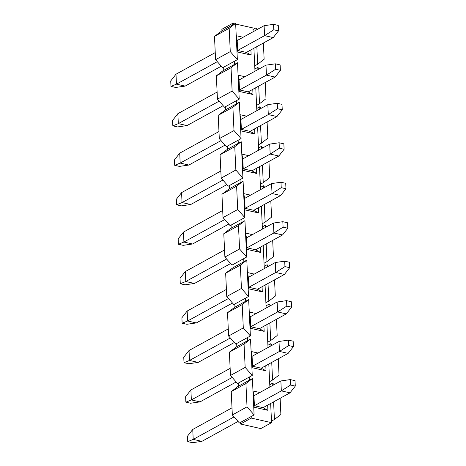 <?xml version="1.0" encoding="UTF-8"?>
<svg xmlns="http://www.w3.org/2000/svg" width="466" height="466" viewBox="0 0 466 466"><rect width="100%" height="100%" fill="white"/><g stroke="black" fill="none" stroke-linecap="round" stroke-linejoin="round"><path stroke-width="0.7" d="M278.266 25.42L273.53 24.348L273.787 29.789L278.522 30.855L278.266 25.42M278.522 30.855L273.251 37.595L246.328 52.419L237.66 50.462L237.054 51.883L236.291 35.719L243.106 37.257M221.298 66.195L185.13 86.105L175.717 87.457L170.981 86.385L170.719 80.944L175.997 74.205L215.251 52.594M264.111 25.694L264.583 35.643L237.66 50.462L237.188 40.519L264.111 25.694L273.53 24.348M273.251 37.595L264.583 35.643L273.787 29.789M217.313 61.663L176.463 84.154L185.13 86.105M175.997 74.205L176.463 84.154L170.981 86.385M280.13 64.891L275.389 63.819L275.645 69.259L280.386 70.331L280.13 64.891M280.386 70.331L275.115 77.071L248.186 91.889L239.518 89.938L238.912 91.353L238.155 75.195L244.97 76.733M223.162 105.671L186.994 125.581L177.581 126.927L172.839 125.855L172.583 120.42L177.855 113.681L217.109 92.07M265.975 65.164L266.447 75.113L239.518 89.938L239.052 79.989L265.975 65.164L275.389 63.819M275.115 77.071L266.447 75.113L275.645 69.259M219.171 101.134L178.327 123.624L186.994 125.581M177.855 113.681L178.327 123.624L172.839 125.855M281.994 104.361L277.253 103.295L277.509 108.729L282.25 109.801L281.994 104.361M282.25 109.801L276.973 116.541L250.05 131.365L241.382 129.408L240.776 130.824L240.013 114.665L246.834 116.203M225.02 145.142L188.858 165.051L179.445 166.397L174.703 165.331L174.447 159.89L179.719 153.151L218.973 131.54M267.839 104.64L268.305 114.584L241.382 129.408L240.91 119.459L267.839 104.64L277.253 103.295M276.973 116.541L268.305 114.584L277.509 108.729M221.035 140.61L180.185 163.094L188.858 165.051M179.719 153.151L180.185 163.094L174.703 165.331M283.852 143.831L279.111 142.765L279.367 148.205L284.109 149.271L283.852 143.831M284.109 149.271L278.837 156.011L251.914 170.836L243.24 168.878L242.64 170.3L241.877 154.135L248.693 155.673M226.884 184.612L190.716 204.522L181.303 205.867L176.562 204.801L176.305 199.361L181.577 192.621L220.832 171.01M269.697 144.111L270.169 154.054L243.24 168.878L242.774 158.935L269.697 144.111L279.111 142.765M278.837 156.011L270.169 154.054L279.367 148.205M222.894 180.08L182.049 202.57L190.716 204.522M181.577 192.621L182.049 202.57L176.562 204.801M285.716 183.307L280.975 182.235L281.231 187.676L285.973 188.742L285.716 183.307M285.973 188.742L280.695 195.481L253.772 210.306L245.104 208.349L244.499 209.77L243.735 193.606L250.557 195.143M228.748 224.082L192.58 243.998L183.167 245.343L178.426 244.271L178.169 238.831L183.441 232.091L222.696 210.481M271.562 183.581L272.028 193.53L245.104 208.349L244.633 198.405L271.562 183.581L280.975 182.235M280.695 195.481L272.028 193.53L281.231 187.676M224.758 219.55L183.907 242.04L192.58 243.998M183.441 232.091L183.907 242.04L178.426 244.271M287.574 222.777L282.833 221.705L283.089 227.146L287.831 228.218L287.574 222.777M287.831 228.218L282.559 234.957L255.636 249.776L246.963 247.825L246.363 249.24L245.599 233.082L252.415 234.619M230.606 263.558L194.439 283.468L185.025 284.813L180.284 283.742L180.027 278.307L185.305 271.567L224.56 249.957M273.42 223.057L273.892 233L246.963 247.825L246.497 237.876L273.42 223.057L282.833 221.705M282.559 234.957L273.892 233L283.089 227.146M226.622 259.026L185.771 281.511L194.439 283.468M185.305 271.567L185.771 281.511L180.284 283.742M289.438 262.247L284.697 261.181L284.953 266.616L289.695 267.688L289.438 262.247M289.695 267.688L284.423 274.427L257.494 289.252L248.827 287.295L248.221 288.71L247.458 272.552L254.279 274.09M232.47 303.028L196.303 322.938L186.889 324.284L182.148 323.218L181.891 317.777L187.163 311.038L226.418 289.427M275.284 262.527L275.75 272.47L248.827 287.295L248.355 277.352L275.284 262.527L284.697 261.181M284.423 274.427L275.75 272.47L284.953 266.616M228.48 298.496L187.635 320.981L196.303 322.938M187.163 311.038L187.635 320.981L182.148 323.218M291.297 301.723L286.555 300.652L286.817 306.092L291.553 307.158L291.297 301.723M291.553 307.158L286.281 313.898L259.358 328.722L250.691 326.765L250.085 328.186L249.322 312.022L256.137 313.56M234.328 342.498L198.161 362.408L188.747 363.754L184.006 362.688L183.75 357.247L189.027 350.508L228.282 328.897M277.142 301.997L277.614 311.94L250.691 326.765L250.219 316.822L277.142 301.997L286.555 300.652M286.281 313.898L277.614 311.94L286.817 306.092M230.344 337.967L189.493 360.457L198.161 362.408M189.027 350.508L189.493 360.457L184.006 362.688M293.161 341.194L288.419 340.122L288.675 345.562L293.417 346.634L293.161 341.194M293.417 346.634L288.145 353.368L261.216 368.192L266.034 370.837L251.943 367.657L251.186 351.498L258.001 353.036M236.192 381.969L200.025 401.884L190.611 403.23L185.87 402.158L185.614 396.717L190.885 389.978L230.14 368.373M279.006 341.467L279.472 351.416L252.549 366.235L252.083 356.292L279.006 341.467L288.419 340.122M288.145 353.368L279.472 351.416L288.675 345.562M232.202 377.437L191.357 399.927L200.025 401.884M190.885 389.978L191.357 399.927L185.87 402.158M295.019 380.664L290.283 379.592L290.539 385.033L295.281 386.104L295.019 380.664M295.281 386.104L290.003 392.844L263.08 407.663L254.413 405.711L253.807 407.127L267.892 410.307L263.08 407.663M238.05 421.445L201.889 441.354L192.47 442.7L187.734 441.628L187.478 436.193L192.749 429.454L232.004 407.843M253.807 407.127L253.044 390.968L253.941 395.762L280.87 380.943L290.283 379.592M280.87 380.943L281.336 390.887L290.539 385.033M253.941 395.762L254.413 405.711L281.336 390.887L290.003 392.844M234.066 416.913L193.215 439.397L201.889 441.354M192.749 429.454L193.215 439.397L187.734 441.628M252.391 378.543L245.926 383.535L247.027 406.865L254.104 414.909L252.391 378.543L237.701 386.629L231.235 391.621L245.926 383.535M273.594 401.878L274.422 419.493L280.887 414.501L280.124 398.284M274.072 384.683L272.709 383.128L272.814 385.376M254.104 414.909L251.168 416.528L251.238 418.084L271.562 422.662L270.653 403.498M271.562 422.662L260.791 428.592L240.468 424.008L240.398 422.458L239.419 422.994L232.336 414.95L231.235 391.621M267.892 410.307L267.653 405.146M253.044 390.968L259.865 392.506M265.789 365.676L266.034 370.837M261.216 368.192L252.549 366.235L251.943 367.657M252.083 356.292L251.186 351.498M238.679 386.093L238.534 382.982L237.555 383.524L230.478 375.474L229.377 352.15L236.821 346.622L236.676 343.512L247.446 337.582L247.592 340.693L236.821 346.622M268.014 347.52L266.931 324.552M267.909 345.277L270.845 343.658L272.214 345.207M278.26 358.808L279.029 375.031L272.563 380.023L269.622 381.637L268.795 364.022M272.709 383.128L269.773 384.747L269.622 381.637M229.377 352.15L244.062 344.065L250.527 339.073L247.592 340.693M247.446 337.582L250.382 335.969L243.299 327.918L228.614 336.003L235.697 344.054L236.676 343.512M228.614 336.003L227.513 312.68L234.957 307.146L248.669 299.603L242.204 304.595L243.299 327.918M263.925 326.206L264.17 331.361L250.085 328.186M264.17 331.361L259.358 328.722M250.219 316.822L249.322 312.022M276.402 319.338L277.165 335.555L270.699 340.547L267.764 342.166M270.699 340.547L269.866 322.932M269.092 306.43L268.987 304.187L266.045 305.801L265.072 285.081M266.156 308.049L266.045 305.801M268.987 304.187L270.35 305.737M250.382 335.969L248.669 299.603M227.513 312.68L242.204 304.595M248.518 296.493L246.805 260.133L240.34 265.125L241.44 288.448L248.518 296.493L245.582 298.112L245.728 301.222M245.582 298.112L234.812 304.042L234.957 307.146M274.538 279.868L275.301 296.085L268.841 301.077L265.9 302.696M234.812 304.042L233.833 304.578L226.756 296.533L225.655 273.21L233.099 267.676L232.953 264.572L243.724 258.642L243.869 261.746L246.805 260.133M264.292 268.573L263.208 245.605M264.187 266.331L267.123 264.711L268.492 266.267M262.067 286.736L262.311 291.891L248.221 288.71M262.311 291.891L257.494 289.252M248.355 277.352L247.458 272.552M267.123 264.711L267.228 266.96M268.008 283.462L268.841 301.077M241.44 288.448L226.756 296.533M225.655 273.21L240.34 265.125M243.869 261.746L233.099 267.676M243.724 258.642L246.66 257.022L239.576 248.978L224.892 257.063L231.975 265.107L232.953 264.572M224.892 257.063L223.791 233.734L230.256 228.742L244.941 220.657L238.481 225.649L239.576 248.978M260.203 247.26L260.447 252.421L246.363 249.24M260.447 252.421L255.636 249.776M246.497 237.876L245.599 233.082M272.68 240.398L273.443 256.615L266.977 261.607L264.041 263.22M266.977 261.607L266.144 243.992M265.37 227.49L265.265 225.241L262.323 226.86L261.35 206.135M262.434 229.103L262.323 226.86M265.265 225.241L266.628 226.796M246.66 257.022L244.941 220.657M223.791 233.734L238.481 225.649M244.796 217.552L243.083 181.187L236.617 186.179L237.718 209.502L244.796 217.552L241.86 219.166L242.005 222.276M241.86 219.166L231.089 225.095L231.235 228.206M270.816 200.922L271.579 217.144L265.113 222.136L262.177 223.75M231.089 225.095L230.111 225.637L223.033 217.587L221.933 194.264L229.377 188.736L229.231 185.625L239.996 179.695L240.147 182.806L243.083 181.187M260.57 189.633L259.486 166.665M260.465 187.384L263.401 185.771L264.764 187.32M258.345 207.789L258.589 212.945L244.499 209.77M258.589 212.945L253.772 210.306M244.633 198.405L243.735 193.606M263.401 185.771L263.506 188.014M264.286 204.522L265.113 222.136M237.718 209.502L223.033 217.587M221.933 194.264L236.617 186.179M240.147 182.806L229.377 188.736M239.996 179.695L242.937 178.082L235.854 170.032L221.169 178.117L228.247 186.167L229.231 185.625M221.169 178.117L220.069 154.794L227.513 149.26L241.219 141.716L234.753 146.708L235.854 170.032M256.481 168.319L256.725 173.474L242.64 170.3M256.725 173.474L251.914 170.836M242.774 158.935L241.877 154.135M268.952 161.452L269.721 177.668L263.255 182.66L260.319 184.28M263.255 182.66L262.422 165.046M261.647 148.543L261.537 146.301L258.601 147.914L257.622 127.195M258.706 150.163L258.601 147.914M261.537 146.301L262.906 147.85M242.937 178.082L241.219 141.716M220.069 154.794L234.753 146.708M241.073 138.606L239.361 102.246L232.895 107.238L233.996 130.562L241.073 138.606L238.138 140.225L238.283 143.33M238.138 140.225L227.367 146.155L227.513 149.26M267.094 121.981L267.857 138.198L261.391 143.19L258.455 144.81M227.367 146.155L226.389 146.691L219.305 138.647L218.21 115.323L225.655 109.79L225.503 106.679L236.274 100.755L236.425 103.86L239.361 102.246M256.848 110.687L255.764 87.719M256.743 108.444L259.679 106.825L261.042 108.38M254.622 128.849L254.861 134.004L240.776 130.824M254.861 134.004L250.05 131.365M240.91 119.459L240.013 114.665M259.679 106.825L259.783 109.073M260.564 125.575L261.391 143.19M233.996 130.562L219.305 138.647M218.21 115.323L232.895 107.238M236.425 103.86L225.655 109.79M236.274 100.755L239.215 99.136L232.132 91.086L217.447 99.171L224.525 107.221L225.503 106.679M217.447 99.171L216.346 75.847L222.812 70.855L237.497 62.77L231.031 67.762L232.132 91.086M252.758 89.373L253.003 94.534L238.912 91.353M253.003 94.534L248.186 91.889M239.052 79.989L238.155 75.195M265.23 82.505L265.999 98.728L259.533 103.72L256.591 105.333M259.533 103.72L258.7 86.105M257.925 69.603L257.815 67.354L254.879 68.974L253.9 48.248M254.984 71.216L254.879 68.974M257.815 67.354L259.183 68.904M239.215 99.136L237.497 62.77M216.346 75.847L231.031 67.762M237.351 59.665L235.639 23.3L229.173 28.292L230.274 51.615L237.351 59.665L234.415 61.279L234.561 64.39M234.415 61.279L223.645 67.209L223.791 70.319M263.372 43.035L264.135 59.252L257.669 64.25L254.733 65.863M253.125 31.746L253.021 29.498L255.956 27.884L257.319 29.434M223.645 67.209L222.666 67.751L215.583 59.7L214.482 36.377L221.927 30.843L221.857 29.294L232.627 23.364L234.678 23.824M250.9 49.903L251.139 55.058L237.054 51.883M251.139 55.058L246.328 52.419M237.188 40.519L236.291 35.719M255.956 27.884L256.061 30.127M256.842 46.629L257.669 64.25M232.627 23.364L232.697 24.919L235.639 23.3M230.274 51.615L215.583 59.7M214.482 36.377L229.173 28.292M232.697 24.919L221.927 30.843M250.527 339.073L252.246 375.439L249.304 377.052L249.45 380.163M238.534 382.982L249.304 377.052M252.246 375.439L245.163 367.389L230.478 375.474M245.163 367.389L244.062 344.065M270.845 343.658L270.95 345.9M271.73 362.408L272.563 380.023M251.238 418.084L240.468 424.008M251.168 416.528L240.398 422.458M247.027 406.865L232.336 414.95M274.422 419.493L271.486 421.113M269.878 386.99L269.773 384.747M253.021 29.498L252.945 27.948L235.674 24.051"/></g></svg>
